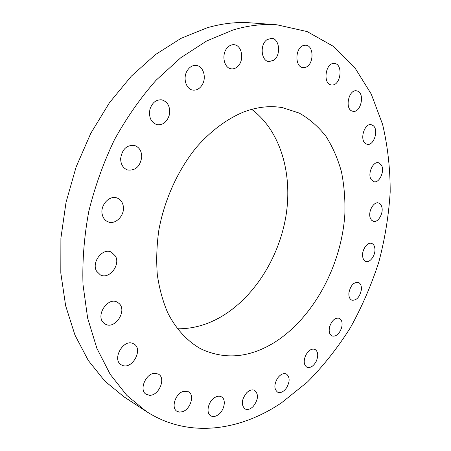 <?xml version="1.0" encoding="UTF-8"?>
<svg xmlns="http://www.w3.org/2000/svg" width="451" height="451" viewBox="0 0 451 451"><rect width="100%" height="100%" fill="white"/><g stroke="black" fill="none" stroke-linecap="round" stroke-linejoin="round"><path stroke-width="0.68" d="M123.179 205.622C122.334 201.811 120.304 199.274 117.097 198.012C109.531 194.809 99.919 205.318 102.23 214.445C103.082 218.07 104.998 220.528 107.992 221.807C115.659 225.297 125.389 214.806 123.179 205.622M281.587 402.754L307.503 381.969C323.519 365.75 337.827 347.631 350.433 327.612C361.956 306.781 371.41 284.936 378.806 262.076C384.945 238.878 388.739 215.527 390.188 192.019C390.239 168.668 387.708 146.13 382.606 124.414L371.246 94.056L354.751 67.565L333.244 46.267L307.08 31.553L276.931 24.799C262.865 23.728 248.225 25.465 233.009 30.008L206.693 40.945L180.721 57.779L156.052 80.267C140.52 97.861 126.658 117.672 114.469 139.68C103.493 162.642 94.936 186.534 88.796 211.356C84.185 236.279 82.251 260.65 82.99 284.474L87.646 318.152L96.903 348.381L110.196 374.319L126.844 395.392L146.101 411.301C188.011 438.586 239.656 431.133 281.587 402.754M243.692 111.972C227.152 118.81 210.972 130.745 196.647 147.054C178.066 169.751 164.457 199.517 158.837 230.134C156.7 245.417 156.187 260.261 157.303 274.648C159.327 288.55 162.805 301.279 167.744 312.836C176.053 329.134 187.453 341.328 200.802 348.837C224.575 359.915 248.907 357.919 273.78 342.85C313.253 318.451 341.678 265.43 344.863 213.994C345.303 199.381 344.164 185.305 341.446 171.758C337.827 158.707 332.658 146.885 325.932 136.303C318.361 126.624 309.459 118.878 299.227 113.071L282.444 107.642C270.149 105.483 257.228 106.921 243.692 111.972M115.462 256.089L111.324 252.081C102.693 247.537 91.187 262.296 96.582 271.192L100.381 274.924C109.086 279.761 120.705 265.098 115.462 256.089M119.07 303.478L117.299 302.204C107.795 296.482 95.105 315.897 103.803 323.023L105.23 324.06C114.763 330.047 127.582 310.824 119.07 303.478M133.051 343.527C123.253 338.639 111.589 359.678 121.313 364.831L122.351 365.344C132.447 369.888 143.598 348.747 133.744 343.865L133.051 343.527M155.381 373.298C146.197 372.402 138.429 390.183 146.22 394.337L149.557 395.279C158.887 395.877 166.295 378.13 158.402 374.144L155.381 373.298M183.489 391.344C175.484 393.295 170.715 407.986 177.012 411.306L179.492 412.113L182.334 411.752C190.384 409.593 194.928 394.98 188.541 391.772L183.489 391.344M214.744 397.545C208.199 401.289 205.628 413.178 210.775 415.811C212.804 416.933 215.11 416.696 217.698 415.106C224.226 411.233 226.678 399.411 221.447 396.846C219.49 395.809 217.252 396.04 214.744 397.545M246.759 392.691C241.527 399.4 240.93 404.801 244.966 408.899C247.475 410.1 250.181 409.333 253.084 406.593C258.288 399.845 258.829 394.45 254.714 390.408C252.267 389.281 249.617 390.042 246.759 392.691M277.557 378.158C273.994 384.477 273.988 389.134 277.551 392.122C280.55 393.295 283.527 391.902 286.486 387.945C290.032 381.608 289.999 376.957 286.374 373.997C283.437 372.887 280.494 374.274 277.557 378.158M305.586 355.557C303.405 361.2 303.861 365.09 306.956 367.238C310.48 368.264 313.614 366.201 316.365 361.048C318.558 355.388 318.073 351.492 314.916 349.362C311.449 348.381 308.343 350.45 305.586 355.557M329.675 326.569C328.582 331.355 329.365 334.507 332.026 336.023C336.113 336.79 339.31 334.033 341.61 327.747C342.721 322.927 341.914 319.759 339.191 318.254C335.149 317.527 331.975 320.3 329.675 326.569M348.916 292.846C348.64 296.696 349.632 299.148 351.881 300.197C356.594 300.58 359.751 297.113 361.352 289.807C361.646 285.9 360.637 283.425 358.325 282.377C353.64 282.05 350.5 285.534 348.916 292.846M362.598 256.005C362.892 258.908 363.968 260.717 365.834 261.422C369.955 263.074 375.576 255.289 374.922 248.907C374.646 245.936 373.546 244.098 371.618 243.393C367.526 241.809 361.899 249.623 362.598 256.005M370.158 217.664L371.41 220.088L373.321 221.351C378.056 223.053 383.818 213.03 381.76 206.738C381.146 204.664 380.058 203.395 378.502 202.944C373.789 201.304 368.027 211.418 370.158 217.664M371.128 179.498L373.885 181.702C379.392 183.45 385.075 170.788 381.377 165.055L378.496 162.749C372.994 161.069 367.339 173.889 371.128 179.498M365.175 143.311L367.165 144.331C373.648 146.118 378.941 130.356 373.394 125.79L371.235 124.679C364.735 122.982 359.543 138.959 365.175 143.311M352.118 111.081L352.981 111.318C360.704 113.116 365.152 93.763 357.598 91.125L356.532 90.826C348.764 89.163 344.525 108.742 352.118 111.081M332.077 84.98C340.866 85.487 343.363 64.036 334.512 63.512L334.084 63.484C325.278 62.734 322.651 84.337 331.417 84.935L332.077 84.98M305.592 67.284C314.009 64.826 314.251 45.489 305.772 45.201L303.461 45.483C294.977 47.783 294.678 67.222 303.033 67.594L305.592 67.284M273.808 60.197C281.221 55.276 279.62 38.532 271.592 38.29L267.048 39.66C259.55 44.502 261.135 61.274 269.005 61.618L273.808 60.197M238.607 65.485C244.453 58.884 241.567 45.094 234.108 44.722C231.493 44.514 229.153 45.619 227.078 48.032C221.176 54.622 224.062 68.338 231.318 68.84C234.046 69.127 236.476 68.005 238.607 65.485M202.657 84.016C206.569 76.743 203.029 66.077 196.337 65.446C192.363 65.119 189.161 67.148 186.748 71.523C182.824 78.79 186.336 89.309 192.802 90.093C196.912 90.533 200.193 88.503 202.657 84.016M169.221 115.276C170.585 107.18 168.15 102.044 161.915 99.851C156.215 99.367 152.218 102.518 149.929 109.317C148.61 117.288 150.955 122.401 156.965 124.656C162.805 125.305 166.893 122.176 169.221 115.276M141.732 157.072C141.682 151.029 139.274 147.161 134.511 145.464C126.782 144.81 122.159 149.168 120.648 158.543C120.738 164.423 123.05 168.234 127.582 169.976C135.441 170.839 140.16 166.537 141.732 157.072M276.931 24.799L250.649 22.854C236.651 21.789 222.129 23.435 207.077 27.804L181.093 38.318L155.544 54.509L131.354 76.14L109.469 102.687L90.792 133.321L76.118 166.971L66.026 202.381L60.896 238.184L60.812 273.041L65.632 305.699L74.967 335.104L88.266 360.439L104.863 381.14L124.042 396.88L146.101 411.301M177.401 328.785C191.895 328.971 205.983 325.244 219.665 317.611C253.411 298.534 278.881 258.412 285.928 216.125C292.812 173.889 280.578 130.79 251.681 109.356"/></g></svg>
